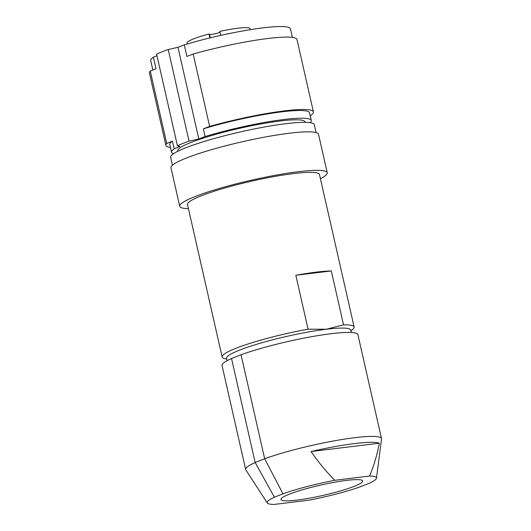 <?xml version="1.0" encoding="UTF-8"?>
<svg xmlns="http://www.w3.org/2000/svg" width="531" height="531" viewBox="0 0 531 531"><rect width="100%" height="100%" fill="white"/><g stroke="black" fill="none" stroke-linecap="round" stroke-linejoin="round"><path stroke-width="0.8" d="M295.82 275.277L331.298 270.943A67.676 8.549 167.2 0 0 295.82 275.277L308.066 329.187L326.313 329.247A63.693 8.045 167.2 0 0 239.229 350.254A63.693 8.045 167.2 0 0 226.525 358.332L227.069 360.715M274.023 504.45A56.047 7.076 -12.8 0 1 267.292 502.97A56.047 7.076 -12.8 0 1 274.434 497.215L255.152 462.501L264.664 458.724A69.661 8.801 -12.8 0 1 338.121 440.166A69.661 8.801 -12.8 0 1 381.523 438.619A69.661 8.801 -12.8 0 1 381.543 439.031L376.479 478.165A56.047 7.076 -12.8 0 1 369.191 483.29L360.662 486.675A56.047 7.076 -12.8 0 1 308.85 500.195L274.023 504.45M267.292 502.97L245.82 469.869A69.661 8.801 -12.8 0 1 245.661 469.484A69.661 8.801 -12.8 0 1 255.152 462.501L231.529 358.531A69.661 8.801 167.2 0 0 222.038 365.514L245.661 469.484M381.523 438.619L357.901 334.649A69.661 8.801 167.2 0 0 314.498 336.189A69.661 8.801 167.2 0 0 241.047 354.748L231.529 358.531M241.047 354.748L264.664 458.724L282.963 493.823A56.047 7.076 -12.8 0 1 334.776 480.303L369.603 476.048C373.897 465.747 377.143 454.801 379.34 443.199L311.047 451.542C318.248 461.997 326.16 471.581 334.776 480.303M311.047 451.542A67.636 8.542 -12.8 0 1 379.34 443.199M369.603 476.048A56.047 7.076 -12.8 0 1 376.479 478.165M226.724 359.202L224.182 358.458A67.676 8.549 -12.8 0 1 222.137 356.985A67.676 8.549 -12.8 0 1 235.631 348.409A67.676 8.549 -12.8 0 1 308.066 329.187M297.021 500.102A41.909 5.29 167.2 0 0 341.314 490.664A41.909 5.29 167.2 0 0 362.587 480.734A41.909 5.29 167.2 0 0 346.604 480.396A41.909 5.29 167.2 0 0 289.302 494.222A41.909 5.29 167.2 0 0 280.932 499.286A41.909 5.29 167.2 0 0 297.021 500.102M331.298 270.943L343.55 324.853L326.313 329.247A63.693 8.045 167.2 0 1 350.745 330.109L351.29 332.492M282.963 493.823L274.434 497.215M343.55 324.853A67.676 8.549 -12.8 0 1 354.124 327.003L319.476 174.513A67.676 8.549 167.2 0 0 273.711 176.644A67.676 8.549 167.2 0 0 200.99 195.919A67.676 8.549 167.2 0 0 187.496 204.495L222.137 356.985M354.124 327.003A67.676 8.549 -12.8 0 1 352.916 329.207L350.945 330.986M320.425 178.668A75.634 9.551 167.2 0 0 327.255 173.245A75.634 9.551 167.2 0 0 327.242 172.748A75.634 9.551 167.2 0 0 303.168 171.168A75.634 9.551 167.2 0 0 222.701 187.483A75.634 9.551 167.2 0 0 179.73 206.26A75.634 9.551 167.2 0 0 188.439 208.656M327.242 172.748L318.494 134.237A75.634 9.551 167.2 0 0 294.42 132.657A75.634 9.551 167.2 0 0 213.953 148.972A75.634 9.551 167.2 0 0 170.982 167.756L179.73 206.26M316.071 132.558L314.279 124.666A73.643 9.299 167.2 0 0 290.842 123.126A73.643 9.299 167.2 0 0 212.486 139.016A73.643 9.299 167.2 0 0 170.65 157.302L172.442 165.187M305.172 122.322L305.073 121.898A65.286 8.244 167.2 0 0 256.108 124.851A65.286 8.244 167.2 0 0 185.352 144.87A65.286 8.244 167.2 0 0 177.752 150.824L177.845 151.249M310.217 115.765A75.634 9.551 -12.8 0 0 313.416 111.902A75.634 9.551 -12.8 0 0 209.632 126.424L193.184 54.029L186.899 56.452L184.277 44.896L177.985 47.319L168.214 49.516L189.036 141.16L198.806 138.969L205.099 136.547A71.652 9.047 -12.8 0 1 311.285 120.484A71.652 9.047 -12.8 0 1 310.17 122.668M173.491 153.724A71.652 9.047 -12.8 0 1 171.54 152.231A71.652 9.047 -12.8 0 1 174.201 148.826L172.449 141.12L166.721 143.476L150.273 71.081L156.001 68.725L153.379 57.175L156.97 55.702M189.036 141.16A75.634 9.551 167.2 0 0 177.434 145.773L179.943 146.47L174.201 148.826M168.214 49.516A75.634 9.551 167.2 0 0 156.612 54.129L177.434 145.773M170.464 147.512A75.634 9.551 -12.8 0 1 165.904 145.414A75.634 9.551 -12.8 0 1 166.721 143.476M209.632 126.424L203.346 128.841A71.652 9.047 -12.8 0 1 309.533 112.784L311.285 120.484M171.54 152.231L169.787 144.532A71.652 9.047 -12.8 0 1 172.449 141.12M193.184 54.029A75.634 9.551 -12.8 0 1 296.968 39.506L313.416 111.902M165.904 145.414L149.457 73.019A75.634 9.551 -12.8 0 1 150.273 71.081M184.277 44.896A71.652 9.047 -12.8 0 1 290.464 28.833L292.408 37.409M152.862 70.019L150.718 60.587A71.652 9.047 -12.8 0 1 153.379 57.175M220.007 32.225A5.575 0.704 -12.8 0 1 214.292 33.951A5.575 0.704 -12.8 0 1 209.559 34.389L209.041 33.991A32.345 4.082 167.2 0 0 187.038 43.018L187.264 44M250.34 29.67L250.121 28.687A32.345 4.082 167.2 0 0 219.814 31.395L220.73 35.404M209.041 33.991L209.931 37.927M205.099 136.547L203.346 128.841M198.806 138.969L177.985 47.319M210.342 37.827L209.559 34.389"/></g></svg>
